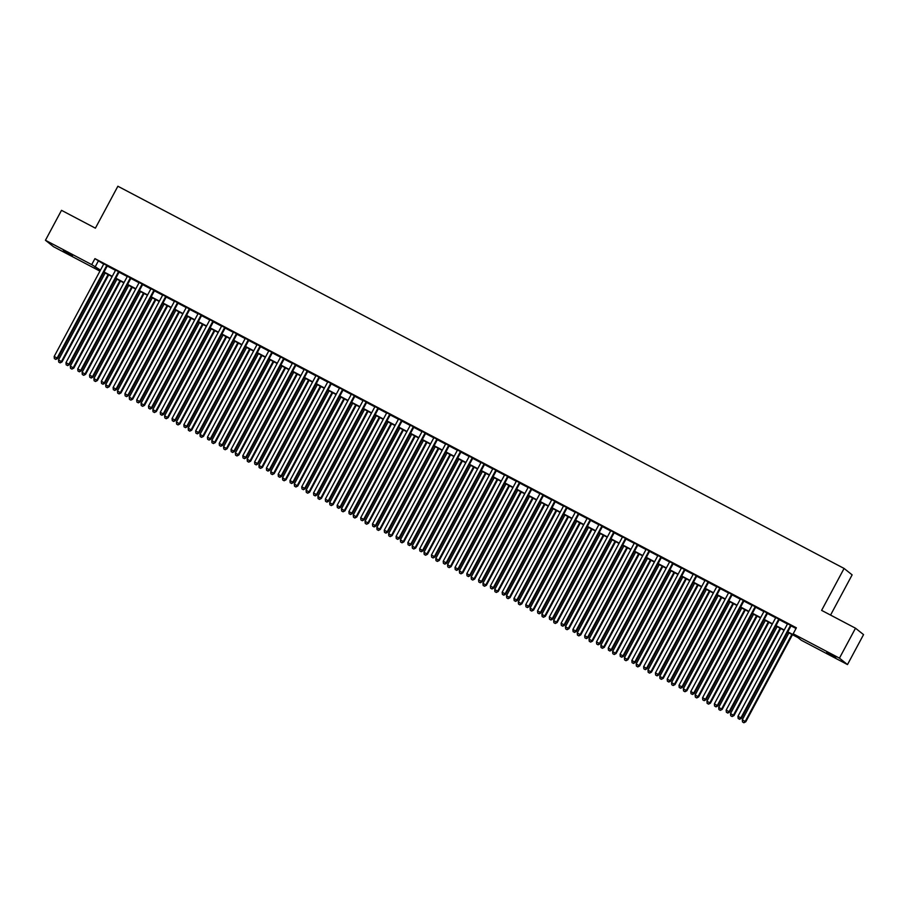 <?xml version="1.0" encoding="UTF-8"?>
<svg xmlns="http://www.w3.org/2000/svg" width="909" height="909" viewBox="0 0 909 909"><rect width="100%" height="100%" fill="white"/><g stroke="black" fill="none" stroke-linecap="round" stroke-linejoin="round"><path stroke-width="1.36" d="M63.403 250.441L72.47 255.656L63.403 250.441M826.758 652.185L835.814 657.4L826.758 652.185M830.565 615.086L852.131 574.863L844.086 568.443L117.875 186.243L95.4 228.17L61.505 210.331L45.45 240.271L91.718 264.621L100.479 270.121M844.086 568.443L821.611 610.371L855.505 628.21L863.55 634.618L847.495 664.57L801.227 640.209L797.966 637.607L787.626 632.175M100.138 270.348L99.763 271.041L53.495 246.691L45.45 240.271M107.364 265.758L103.819 263.883M119.159 271.961L115.602 270.087M130.941 278.165L127.396 276.291M142.736 284.369L139.179 282.506M154.53 290.573L150.974 288.71M166.313 296.777L162.756 294.914M178.107 302.981L174.551 301.118M189.89 309.185L186.345 307.322M201.684 315.389L198.128 313.525M213.467 321.593L209.922 319.729M225.262 327.797L221.705 325.933M237.044 334.001L233.499 332.137M248.839 340.216L245.282 338.341M260.633 346.42L257.077 344.545M272.416 352.624L268.859 350.749M284.21 358.828L280.654 356.953M295.993 365.032L292.448 363.157M307.787 371.236L304.231 369.361M319.57 377.44L316.025 375.565M331.365 383.643L327.808 381.769M343.147 389.847L339.602 387.973M354.942 396.051L351.385 394.176M366.736 402.255L363.18 400.392M378.519 408.459L374.962 406.596M390.313 414.663L386.757 412.8M402.096 420.867L398.551 419.004M413.89 427.071L410.334 425.207M425.673 433.275L422.128 431.411M437.468 439.479L433.911 437.615M449.251 445.683L445.705 443.819M461.045 451.898L457.488 450.023M472.828 458.102L469.283 456.227M484.622 464.306L481.066 462.431M496.416 470.51L492.86 468.635M508.199 476.714L504.643 474.839M519.993 482.918L516.437 481.043M531.776 489.122L528.231 487.247M543.571 495.325L540.014 493.451M555.354 501.529L551.808 499.655M567.148 507.733L563.591 505.858M578.931 513.937L575.386 512.074M590.725 520.141L587.169 518.278M602.519 526.345L598.963 524.482M614.302 532.549L610.746 530.686M626.096 538.753L622.54 536.889M637.879 544.957L634.334 543.093M649.674 551.161L646.117 549.297M661.457 557.365L657.911 555.501M673.251 563.569L669.694 561.705M685.034 569.784L681.489 567.909M696.828 575.988L693.272 574.113M708.622 582.192L705.066 580.317M720.405 588.396L716.849 586.521M732.199 594.6L728.643 592.725M743.982 600.804L740.437 598.929M755.777 607.007L752.22 605.133M767.56 613.211L764.014 611.337M779.354 619.415L775.797 617.541M787.796 631.846L796.443 636.391L793.182 633.8L796.386 627.801L94.934 258.633L103.683 264.133M107.239 265.996L115.477 270.337M119.034 272.2L127.26 276.541M130.816 278.404L139.054 282.744M142.611 284.608L150.849 288.948M154.394 290.812L162.631 295.152M166.188 297.016L174.426 301.356M177.971 303.22L186.209 307.56M189.765 309.435L198.003 313.764M201.548 315.639L209.786 319.968M213.342 321.843L221.58 326.172M225.137 328.047L233.363 332.376M236.919 334.251L245.157 338.58M248.714 340.455L256.952 344.784M260.497 346.659L268.734 350.988M272.291 352.862L280.529 357.192M284.074 359.066L292.312 363.395M295.868 365.27L304.106 369.611M307.651 371.474L315.889 375.815M319.445 377.678L327.683 382.019M331.228 383.882L339.466 388.223M343.023 390.086L351.26 394.426M354.817 396.29L363.043 400.63M366.6 402.494L374.838 406.834M378.394 408.698L386.632 413.038M390.177 414.902L398.415 419.242M401.971 421.117L410.209 425.446M413.754 427.321L421.992 431.65M425.548 433.525L433.786 437.854M437.331 439.729L445.569 444.058M449.126 445.933L457.363 450.262M460.92 452.137L469.146 456.466M472.703 458.341L480.941 462.67M484.497 464.544L492.735 468.874M496.28 470.748L504.518 475.077M508.074 476.952L516.312 481.293M519.857 483.156L528.095 487.497M531.651 489.36L539.889 493.701M543.434 495.564L551.672 499.905M555.229 501.768L563.466 506.108M567.011 507.972L575.249 512.312M578.806 514.176L587.044 518.516M590.6 520.38L598.826 524.72M602.383 526.584L610.621 530.924M614.177 532.788L622.415 537.128M625.96 539.003L634.198 543.332M637.754 545.207L645.992 549.536M649.537 551.411L657.775 555.74M661.332 557.615L669.569 561.944M673.114 563.819L681.352 568.148M684.909 570.023L693.147 574.352M696.703 576.226L704.929 580.556M708.486 582.43L716.724 586.76M720.28 588.634L728.518 592.963M732.063 594.838L740.301 599.179M743.857 601.042L752.095 605.383M755.64 607.246L763.878 611.587M767.435 613.45L775.672 617.79M779.218 619.654L787.455 623.994M791.012 625.858L796.023 628.494M791.137 625.619L787.592 623.744M855.505 628.21L839.45 658.15L847.495 664.57M94.934 258.633L91.718 264.621M793.182 633.8L839.45 658.15M104.024 271.984L112.261 276.325M115.818 278.188L124.056 282.529M127.601 284.392L135.839 288.732M139.395 290.596L147.633 294.936M151.189 296.8L159.416 301.14M162.972 303.004L171.21 307.344M174.767 309.219L183.004 313.548M186.55 315.423L194.787 319.752M198.344 321.627L206.582 325.956M210.127 327.831L218.365 332.16M221.921 334.035L230.159 338.364M233.704 340.239L241.942 344.568M245.498 346.443L253.736 350.772M257.292 352.647L265.519 356.976M269.075 358.85L277.313 363.18M280.87 365.054L289.107 369.395M292.653 371.258L300.89 375.599M304.447 377.462L312.685 381.803M316.23 383.666L324.468 388.007M328.024 389.87L336.262 394.211M339.807 396.074L348.045 400.414M351.601 402.278L359.839 406.618M363.395 408.482L371.622 412.822M375.178 414.686L383.416 419.026M386.973 420.901L395.21 425.23M398.756 427.105L406.993 431.434M410.55 433.309L418.788 437.638M422.333 439.513L430.571 443.842M434.127 445.717L442.365 450.046M445.91 451.921L454.148 456.25M457.704 458.125L465.942 462.454M469.487 464.329L477.725 468.658M481.281 470.532L489.519 474.862M493.076 476.736L501.302 481.066M504.859 482.94L513.096 487.281M516.653 489.144L524.891 493.485M528.436 495.348L536.674 499.689M540.23 501.552L548.468 505.893M552.013 507.756L560.251 512.097M563.807 513.96L572.045 518.3M575.59 520.164L583.828 524.504M587.384 526.368L595.622 530.708M599.179 532.572L607.405 536.912M610.962 538.787L619.199 543.116M622.756 544.991L630.994 549.32M634.539 551.195L642.777 555.524M646.333 557.399L654.571 561.728M658.116 563.603L666.354 567.932M669.91 569.807L678.148 574.136M681.693 576.011L689.931 580.34M693.487 582.214L701.725 586.544M705.282 588.418L713.508 592.748M717.065 594.622L725.302 598.963M728.859 600.826L737.097 605.167M740.642 607.03L748.88 611.371M752.436 613.234L760.674 617.575M764.219 619.438L772.457 623.779M776.013 625.642L784.251 629.982M100.308 270.439L96.502 268.439L99.763 271.041M784.081 630.301L775.843 625.971M772.286 624.097L764.049 619.768M760.492 617.893L752.266 613.564M748.709 611.689L740.471 607.348M736.915 605.485L728.677 601.144M725.132 599.281L716.894 594.941M713.338 593.077L705.1 588.737M701.555 586.873L693.317 582.533M689.761 580.669L681.523 576.329M677.978 574.465L669.74 570.125M666.183 568.261L657.946 563.921M654.389 562.057L646.163 557.717M642.606 555.842L634.368 551.513M630.812 549.638L622.574 545.309M619.029 543.434L610.791 539.105M607.235 537.23L598.997 532.901M595.452 531.026L587.214 526.697M583.658 524.823L575.42 520.493M571.875 518.619L563.637 514.289M560.08 512.415L551.843 508.086M548.286 506.211L540.06 501.882M536.503 500.007L528.265 495.678M524.709 493.803L516.471 489.462M512.926 487.599L504.688 483.258M501.132 481.395L492.894 477.055M489.349 475.191L481.111 470.851M477.555 468.987L469.317 464.647M465.772 462.783L457.534 458.443M453.977 456.579L445.74 452.239M442.194 450.375L433.957 446.035M430.4 444.171L422.162 439.831M418.606 437.956L410.379 433.627M406.823 431.752L398.585 427.423M395.029 425.548L386.791 421.219M383.246 419.344L375.008 415.015M371.451 413.141L363.214 408.811M359.669 406.937L351.431 402.607M347.874 400.733L339.636 396.404M336.091 394.529L327.854 390.2M324.297 388.325L316.059 383.996M312.503 382.121L304.276 377.78M300.72 375.917L292.482 371.576M288.926 369.713L280.688 365.373M277.143 363.509L268.905 359.169M265.348 357.305L257.111 352.965M253.566 351.101L245.328 346.761M241.771 344.897L233.533 340.557M229.988 338.693L221.751 334.353M218.194 332.489L209.956 328.149M206.4 326.286L198.173 321.945M194.617 320.07L186.379 315.741M182.823 313.866L174.585 309.537M171.04 307.662L162.802 303.333M159.245 301.458L151.008 297.129M147.463 295.255L139.225 290.925M135.668 289.051L127.43 284.722M123.885 282.847L115.648 278.518M112.091 276.643L103.853 272.314M98.195 261.235L94.979 267.223M790.603 625.187L740.892 717.883L737.949 716.337L787.649 623.631M791.205 625.506L741.437 718.326L740.892 717.883L739.335 719.11L738.153 718.485L739.335 719.11M739.551 719.28L741.437 718.326M737.949 716.337L738.153 718.485M788.921 632.846L742.289 719.803L745.778 721.791L792.466 634.721M743.687 722.575L742.505 721.962L743.903 722.757L745.244 721.36L791.864 634.402M742.505 721.962L742.289 719.803M745.778 721.791L743.903 722.757M778.808 618.984L729.098 711.679L726.155 710.134L775.866 617.427M779.411 619.302L729.643 712.122L729.098 711.679L727.541 712.906L726.371 712.281L727.541 712.906M727.768 713.076L729.643 712.122M726.155 710.134L726.371 712.281M767.014 612.78L717.315 705.475L714.36 703.93L764.071 611.223M767.628 613.098L717.86 705.918L717.315 705.475L715.758 706.702L714.576 706.077L715.758 706.702M715.974 706.872L717.86 705.918M714.36 703.93L714.576 706.077M755.231 606.576L705.52 699.271L702.577 697.726L752.277 605.019M755.834 606.894L706.066 699.703L705.52 699.271L703.964 700.498L702.793 699.873L703.964 700.498M704.18 700.669L706.066 699.703M702.577 697.726L702.793 699.873M743.437 600.372L693.737 693.067L690.783 691.522L740.494 598.815M744.051 600.69L694.283 693.499L693.737 693.067L692.181 694.294L690.999 693.669L692.181 694.294M692.397 694.465L694.283 693.499M690.783 691.522L690.999 693.669M777.127 626.642L730.506 713.599L733.995 715.588L780.683 628.517M731.893 716.372L730.711 715.758L732.109 716.542L733.449 715.156L780.07 628.199M730.711 715.758L730.506 713.599M733.995 715.588L732.109 716.542M765.344 620.438L718.712 707.395L722.201 709.384L768.889 622.313M720.11 710.168L718.928 709.554L720.326 710.338L721.655 708.952L768.287 621.995M718.928 709.554L718.712 707.395M722.201 709.384L720.326 710.338M753.55 614.234L706.929 701.191L710.418 703.18L757.106 616.109M708.316 703.964L707.134 703.35L708.531 704.134L709.872 702.748L756.493 615.791M707.134 703.35L706.929 701.191M710.418 703.18L708.531 704.134M741.755 608.03L695.135 694.987L698.623 696.976L745.312 609.905M696.521 697.76L695.351 697.135L696.749 697.93L698.078 696.544L744.71 609.587M695.351 697.135L695.135 694.987M698.623 696.976L696.749 697.93M731.654 594.168L681.943 686.863L679 685.318L728.7 592.611M732.256 594.486L682.489 687.295L681.943 686.863L680.386 688.09L679.205 687.465L680.386 688.09M680.602 688.261L682.489 687.295M679 685.318L679.205 687.465M729.972 601.826L683.341 688.783L686.84 690.772L733.529 603.701M684.738 691.556L683.557 690.931L684.954 691.726L686.295 690.329L732.915 603.383M683.557 690.931L683.341 688.783M686.84 690.772L684.954 691.726M719.86 587.964L670.16 680.659L667.206 679.114L716.917 586.407M720.462 588.282L670.694 681.091L670.16 680.659L668.604 681.886L667.422 681.261L668.604 681.886M668.819 682.057L670.694 681.091M667.206 679.114L667.422 681.261M718.178 595.622L671.558 682.579L675.046 684.568L721.735 597.497M672.944 685.352L671.774 684.727L673.16 685.522L674.501 684.125L721.132 597.179M671.774 684.727L671.558 682.579M675.046 684.568L673.16 685.522M708.077 581.749L658.366 674.455L655.423 672.91L705.123 580.203M708.679 582.078L658.911 674.887L658.366 674.455L656.809 675.682L655.628 675.057L656.809 675.682M657.025 675.853L658.911 674.887M655.423 672.91L655.628 675.057M706.395 589.418L659.764 676.376L663.263 678.364L709.94 591.293M661.161 679.148L659.979 678.523L661.377 679.318L662.718 677.921L709.338 590.975M659.979 678.523L659.764 676.376M663.263 678.364L661.377 679.318M696.283 575.545L646.583 668.251L643.629 666.706L693.34 573.999M696.885 575.863L647.117 668.683L646.583 668.251L645.026 669.479L643.845 668.854L645.026 669.479M645.242 669.649L647.117 668.683M643.629 666.706L643.845 668.854M694.601 583.214L647.981 670.172L651.469 672.149L698.157 585.089M649.367 672.944L648.185 672.319L649.583 673.114L650.924 671.717L697.555 584.76M648.185 672.319L647.981 670.172M651.469 672.149L649.583 673.114M684.5 569.341L634.789 662.047L631.846 660.491L681.545 567.795M685.102 569.659L635.334 662.479L634.789 662.047L633.232 663.275L632.05 662.65L633.232 663.275M633.448 663.445L635.334 662.479M631.846 660.491L632.05 662.65M682.818 577.01L636.186 663.968L639.675 665.945L686.363 578.874M637.584 666.74L636.402 666.115L637.8 666.911L639.141 665.513L685.761 578.556M636.402 666.115L636.186 663.968M639.675 665.945L637.8 666.911M672.705 563.137L622.995 655.844L620.052 654.287L669.763 561.592M673.308 563.455L623.54 656.275L622.995 655.844L621.438 657.059L620.268 656.446L621.438 657.059M621.665 657.241L623.54 656.275M620.052 654.287L620.268 656.446M671.024 570.807L624.403 657.764L627.892 659.741L674.58 572.67M625.79 660.536L624.608 659.911L626.006 660.707L627.346 659.309L673.967 572.352M624.608 659.911L624.403 657.764M627.892 659.741L626.006 660.707M660.911 556.933L611.212 649.64L608.257 648.083L657.968 555.388M661.525 557.251L611.757 650.071L611.212 649.64L609.655 650.855L608.473 650.242L609.655 650.855M609.871 651.037L611.757 650.071M608.257 648.083L608.473 650.242M659.241 564.603L612.609 651.56L616.097 653.537L662.786 566.466M614.007 654.332L612.825 653.707L614.223 654.503L615.563 653.105L662.184 566.148M612.825 653.707L612.609 651.56M616.097 653.537L614.223 654.503M649.128 550.729L599.417 643.436L596.474 641.879L646.185 549.184M649.73 551.047L599.963 643.867L599.417 643.436L597.861 644.651L596.69 644.038L597.861 644.651M598.077 644.833L599.963 643.867M596.474 641.879L596.69 644.038M647.447 558.399L600.826 645.356L604.315 647.333L651.003 560.262M602.212 648.128L601.031 647.503L602.428 648.299L603.769 646.901L650.389 559.944M601.031 647.503L600.826 645.356M604.315 647.333L602.428 648.299M635.652 552.195L589.032 639.152L592.52 641.129L639.209 554.058M590.418 641.924L589.248 641.299L590.645 642.095L591.975 640.697L638.607 553.74M589.248 641.299L589.032 639.152M592.52 641.129L590.645 642.095M623.869 545.991L577.238 632.937L580.737 634.925L627.426 547.854M578.635 635.721L577.454 635.096L578.851 635.891L580.192 634.493L626.812 547.536M577.454 635.096L577.238 632.937M580.737 634.925L578.851 635.891M637.334 544.525L587.634 637.232L584.68 635.675L634.391 542.98M637.948 544.843L588.18 637.663L587.634 637.232L586.078 638.448L584.896 637.834L586.078 638.448M586.294 638.629L588.18 637.663M584.68 635.675L584.896 637.834M625.551 538.321L575.84 631.028L572.897 629.471L622.597 536.776M626.153 538.639L576.386 631.46L575.84 631.028L574.283 632.244L573.113 631.63L574.283 632.244M574.499 632.425L576.386 631.46M572.897 629.471L573.113 631.63M613.757 532.117L564.057 624.824L561.103 623.267L610.814 530.572M614.37 532.435L564.591 625.256L564.057 624.824L562.501 626.04L561.319 625.426L562.501 626.04M562.716 626.21L564.591 625.256M561.103 623.267L561.319 625.426M612.075 539.787L565.455 626.733L568.943 628.721L615.632 541.65M566.841 629.505L565.671 628.892L567.068 629.687L568.398 628.289L615.029 541.332M565.671 628.892L565.455 626.733M568.943 628.721L567.068 629.687M601.974 525.913L552.263 618.62L549.32 617.063L599.02 524.357M602.576 526.231L552.808 619.052L552.263 618.62L550.706 619.836L549.525 619.222L550.706 619.836M550.922 620.006L552.808 619.052M549.32 617.063L549.525 619.222M600.292 533.583L553.661 620.529L557.16 622.517L603.837 535.446M555.058 623.301L553.876 622.688L555.274 623.483L556.615 622.086L603.235 535.128M553.876 622.688L553.661 620.529M557.16 622.517L555.274 623.483M590.18 519.709L540.48 612.416L537.526 610.859L587.237 518.153M590.782 520.028L541.014 612.848L540.48 612.416L538.923 613.632L537.742 613.007L538.923 613.632M539.139 613.802L541.014 612.848M537.526 610.859L537.742 613.007M588.498 527.368L541.878 614.325L545.366 616.313L592.054 529.243M543.264 617.097L542.094 616.484L543.48 617.279L544.821 615.882L591.452 528.924M542.094 616.484L541.878 614.325M545.366 616.313L543.48 617.279M578.397 513.505L528.686 606.212L525.743 604.655L575.442 511.949M578.999 513.824L529.231 606.644L528.686 606.212L527.129 607.428L525.947 606.803L527.129 607.428M527.345 607.598L529.231 606.644M525.743 604.655L525.947 606.803M576.715 521.164L530.083 608.121L533.583 610.109L580.26 523.039M531.481 610.893L530.299 610.28L531.697 611.075L533.038 609.678L579.658 522.72M530.299 610.28L530.083 608.121M533.583 610.109L531.697 611.075M566.602 507.302L516.891 599.997L513.949 598.452L563.66 505.745M567.205 507.62L517.437 600.44L516.891 599.997L515.346 601.224L514.164 600.599L515.346 601.224M515.562 601.394L517.437 600.44M513.949 598.452L514.164 600.599M564.921 514.96L518.3 601.917L521.789 603.906L568.477 516.835M519.687 604.69L518.505 604.076L519.903 604.871L521.243 603.474L567.875 516.517M518.505 604.076L518.3 601.917M521.789 603.906L519.903 604.871M554.82 501.098L505.109 593.793L502.166 592.248L551.865 499.541M555.422 501.416L505.654 594.236L505.109 593.793L503.552 595.02L502.37 594.395L503.552 595.02M503.768 595.19L505.654 594.236M502.166 592.248L502.37 594.395M553.138 508.756L506.506 595.713L509.994 597.702L556.683 510.631M507.904 598.486L506.722 597.872L508.12 598.656L509.46 597.27L556.081 510.313M506.722 597.872L506.506 595.713M509.994 597.702L508.12 598.656M543.025 494.894L493.314 587.589L490.371 586.044L540.082 493.337M543.627 495.212L493.86 588.032L493.314 587.589L491.758 588.816L490.587 588.191L491.758 588.816M491.985 588.987L493.86 588.032M490.371 586.044L490.587 588.191M541.344 502.552L494.723 589.509L498.212 591.498L544.9 504.427M496.109 592.282L494.928 591.668L496.325 592.452L497.666 591.066L544.286 504.109M494.928 591.668L494.723 589.509M498.212 591.498L496.325 592.452M531.231 488.69L481.531 581.385L478.577 579.84L528.288 487.133M531.845 489.008L482.077 581.817L481.531 581.385L479.975 582.612L478.793 581.987L479.975 582.612M480.191 582.783L482.077 581.817M478.577 579.84L478.793 581.987M529.549 496.348L482.929 583.305L486.417 585.294L533.106 498.223M484.327 586.078L483.145 585.453L484.542 586.248L485.872 584.862L532.504 497.905M483.145 585.453L482.929 583.305M486.417 585.294L484.542 586.248M519.448 482.486L469.737 575.181L466.794 573.636L516.494 480.929M520.05 482.804L470.283 575.613L469.737 575.181L468.18 576.408L467.01 575.783L468.18 576.408M468.396 576.579L470.283 575.613M466.794 573.636L467.01 575.783M507.654 476.282L457.954 568.977L455 567.432L504.711 474.725M508.267 476.6L458.5 569.409L457.954 568.977L456.398 570.204L455.216 569.579L456.398 570.204M456.613 570.375L458.5 569.409M455 567.432L455.216 569.579M495.871 470.078L446.16 562.773L443.217 561.228L492.917 468.521M496.473 470.396L446.705 563.205L446.16 562.773L444.603 564L443.422 563.375L444.603 564M444.819 564.171L446.705 563.205M443.217 561.228L443.422 563.375M517.766 490.144L471.146 577.101L474.634 579.09L521.323 492.019M472.532 579.874L471.351 579.249L472.748 580.044L474.089 578.658L520.709 491.701M471.351 579.249L471.146 577.101M474.634 579.09L472.748 580.044M505.972 483.94L459.352 570.897L462.84 572.886L509.529 485.815M460.738 573.67L459.568 573.045L460.965 573.84L462.295 572.443L508.926 485.497M459.568 573.045L459.352 570.897M462.84 572.886L460.965 573.84M494.189 477.736L447.558 564.694L451.057 566.682L497.734 479.611M448.955 567.466L447.773 566.841L449.171 567.636L450.512 566.239L497.132 479.293M447.773 566.841L447.558 564.694M451.057 566.682L449.171 567.636M484.077 463.863L434.377 556.569L431.423 555.024L481.134 462.317M484.679 464.181L434.911 557.001L434.377 556.569L432.82 557.796L431.639 557.172L432.82 557.796M433.036 557.967L434.911 557.001M431.423 555.024L431.639 557.172M482.395 471.532L435.775 558.49L439.263 560.478L485.951 473.407M437.161 561.262L435.99 560.637L437.377 561.432L438.717 560.035L485.349 473.089M435.99 560.637L435.775 558.49M439.263 560.478L437.377 561.432M472.294 457.659L422.583 550.365L419.64 548.82L469.339 456.113M472.896 457.977L423.128 550.797L422.583 550.365L421.026 551.593L419.844 550.968L421.026 551.593M421.242 551.763L423.128 550.797M419.64 548.82L419.844 550.968M470.612 465.328L423.98 552.286L427.48 554.263L474.157 467.192M425.378 555.058L424.196 554.433L425.594 555.229L426.935 553.831L473.555 466.874M424.196 554.433L423.98 552.286M427.48 554.263L425.594 555.229M460.499 451.455L410.788 544.161L407.846 542.605L457.557 449.91M461.102 451.773L411.334 544.593L410.788 544.161L409.243 545.377L408.061 544.764L409.243 545.377M409.459 545.559L411.334 544.593M407.846 542.605L408.061 544.764M458.818 459.125L412.197 546.082L415.686 548.059L462.374 460.988M413.584 548.854L412.402 548.229L413.8 549.025L415.14 547.627L461.772 460.67M412.402 548.229L412.197 546.082M415.686 548.059L413.8 549.025M448.716 445.251L399.006 537.958L396.063 536.401L445.762 443.706M449.319 445.569L399.551 538.389L399.006 537.958L397.449 539.173L396.267 538.56L397.449 539.173M397.665 539.355L399.551 538.389M396.063 536.401L396.267 538.56M447.035 452.921L400.403 539.878L403.891 541.855L450.58 454.784M401.801 542.65L400.619 542.025L402.017 542.821L403.357 541.423L449.978 454.466M400.619 542.025L400.403 539.878M403.891 541.855L402.017 542.821M436.922 439.047L387.211 531.754L384.268 530.197L433.979 437.502M437.524 439.365L387.757 532.185L387.211 531.754L385.655 532.969L384.484 532.356L385.655 532.969M385.882 533.151L387.757 532.185M384.268 530.197L384.484 532.356M425.128 432.843L375.428 525.55L372.474 523.993L422.185 431.298M425.742 433.161L375.974 525.981L375.428 525.55L373.872 526.765L372.69 526.152L373.872 526.765M374.088 526.947L375.974 525.981M372.474 523.993L372.69 526.152M413.345 426.639L363.634 519.346L360.691 517.789L410.402 425.094M413.947 426.957L364.179 519.778L363.634 519.346L362.077 520.562L360.907 519.948L362.077 520.562M362.293 520.743L364.179 519.778M360.691 517.789L360.907 519.948M435.241 446.717L388.62 533.674L392.109 535.651L438.797 448.58M390.006 536.446L388.825 535.821L390.222 536.617L391.563 535.219L438.183 448.262M388.825 535.821L388.62 533.674M392.109 535.651L390.222 536.617M423.458 440.513L376.826 527.47L380.314 529.447L427.003 442.376M378.224 530.242L377.042 529.617L378.439 530.413L379.78 529.015L426.401 442.058M377.042 529.617L376.826 527.47M380.314 529.447L378.439 530.413M411.663 434.309L365.043 521.266L368.531 523.243L415.22 436.172M366.429 524.038L365.248 523.414L366.645 524.209L367.986 522.811L414.606 435.854M365.248 523.414L365.043 521.266M368.531 523.243L366.645 524.209M401.551 420.435L351.851 513.142L348.897 511.585L398.608 418.89M402.164 420.753L352.397 513.574L351.851 513.142L350.295 514.358L349.113 513.744L350.295 514.358M350.51 514.528L352.397 513.574M348.897 511.585L349.113 513.744M399.869 428.105L353.249 515.051L356.737 517.039L403.426 429.968M354.635 517.835L353.465 517.21L354.862 518.005L356.192 516.607L402.823 429.65M353.465 517.21L353.249 515.051M356.737 517.039L354.862 518.005M389.768 414.231L340.057 506.938L337.114 505.381L386.814 412.686M390.37 414.549L340.602 507.37L340.057 506.938L338.5 508.154L337.319 507.54L338.5 508.154M338.716 508.324L340.602 507.37M337.114 505.381L337.319 507.54M388.086 421.901L341.454 508.847L344.954 510.835L391.643 423.764M342.852 511.619L341.67 511.006L343.068 511.801L344.409 510.403L391.029 423.446M341.67 511.006L341.454 508.847M344.954 510.835L343.068 511.801M377.974 408.027L328.274 500.734L325.32 499.177L375.031 406.471M378.587 408.346L328.808 501.166L328.274 500.734L326.717 501.95L325.536 501.336L326.717 501.95M326.933 502.12L328.808 501.166M325.32 499.177L325.536 501.336M376.292 415.697L329.672 502.643L333.16 504.631L379.848 417.561M331.058 505.415L329.887 504.802L331.274 505.597L332.614 504.2L379.246 417.242M329.887 504.802L329.672 502.643M333.16 504.631L331.274 505.597M366.191 401.823L316.48 494.53L313.537 492.973L363.236 400.267M366.793 402.142L317.025 494.962L316.48 494.53L314.923 495.746L313.741 495.121L314.923 495.746M315.139 495.916L317.025 494.962M313.537 492.973L313.741 495.121M364.509 409.482L317.877 496.439L321.377 498.427L368.054 411.357M319.275 499.211L318.093 498.598L319.491 499.393L320.832 497.996L367.452 411.038M318.093 498.598L317.877 496.439M321.377 498.427L319.491 499.393M354.396 395.62L304.697 488.315L301.743 486.769L351.453 394.063M354.999 395.938L305.231 488.758L304.697 488.315L303.14 489.542L301.958 488.917L303.14 489.542M303.356 489.712L305.231 488.758M301.743 486.769L301.958 488.917M352.715 403.278L306.094 490.235L309.583 492.224L356.271 405.153M307.481 493.008L306.299 492.394L307.697 493.189L309.037 491.792L355.669 404.835M306.299 492.394L306.094 490.235M309.583 492.224L307.697 493.189M342.613 389.416L292.903 482.111L289.96 480.566L339.659 387.859M343.216 389.734L293.448 482.554L292.903 482.111L291.346 483.338L290.164 482.713L291.346 483.338M291.562 483.508L293.448 482.554M289.96 480.566L290.164 482.713M340.932 397.074L294.3 484.031L297.788 486.02L344.477 398.949M295.698 486.804L294.516 486.19L295.914 486.974L297.254 485.588L343.875 398.631M294.516 486.19L294.3 484.031M297.788 486.02L295.914 486.974M330.819 383.212L281.108 475.907L278.165 474.362L327.876 381.655M331.421 383.53L281.654 476.35L281.108 475.907L279.552 477.134L278.381 476.509L279.552 477.134M279.779 477.305L281.654 476.35M278.165 474.362L278.381 476.509M329.138 390.87L282.517 477.827L286.005 479.816L332.694 392.745M283.903 480.6L282.722 479.986L284.119 480.77L285.46 479.384L332.092 392.427M282.722 479.986L282.517 477.827M286.005 479.816L284.119 480.77M319.025 377.008L269.325 469.703L266.371 468.158L316.082 375.451M319.638 377.326L269.871 470.135L269.325 469.703L267.769 470.93L266.587 470.305L267.769 470.93M267.985 471.101L269.871 470.135M266.371 468.158L266.587 470.305M317.355 384.666L270.723 471.623L274.211 473.612L320.9 386.541M272.121 474.396L270.939 473.782L272.336 474.566L273.677 473.18L320.298 386.223M270.939 473.782L270.723 471.623M274.211 473.612L272.336 474.566M307.242 370.804L257.531 463.499L254.588 461.954L304.299 369.247M307.844 371.122L258.076 463.931L257.531 463.499L255.974 464.726L254.804 464.101L255.974 464.726M256.202 464.897L258.076 463.931M254.588 461.954L254.804 464.101M305.56 378.462L258.94 465.419L262.428 467.408L309.117 380.337M260.326 468.192L259.145 467.567L260.542 468.362L261.883 466.976L308.503 380.019M259.145 467.567L258.94 465.419M262.428 467.408L260.542 468.362M295.448 364.6L245.748 457.295L242.794 455.75L292.505 363.043M296.061 364.918L246.294 457.727L245.748 457.295L244.191 458.522L243.01 457.897L244.191 458.522M244.407 458.693L246.294 457.727M242.794 455.75L243.01 457.897M293.766 372.258L247.146 459.215L250.634 461.204L297.323 374.133M248.532 461.988L247.362 461.363L248.759 462.158L250.089 460.761L296.72 373.815M247.362 461.363L247.146 459.215M250.634 461.204L248.759 462.158M283.665 358.396L233.954 451.091L231.011 449.546L280.711 356.839M284.267 358.714L234.499 451.523L233.954 451.091L232.397 452.318L231.227 451.693L232.397 452.318M232.613 452.489L234.499 451.523M231.011 449.546L231.227 451.693M281.983 366.054L235.363 453.012L238.851 455L285.54 367.929M236.749 455.784L235.567 455.159L236.965 455.954L238.306 454.557L284.926 367.611M235.567 455.159L235.363 453.012M238.851 455L236.965 455.954M271.871 352.181L222.171 444.887L219.217 443.342L268.928 350.635M272.484 352.51L222.705 445.319L222.171 444.887L220.614 446.114L219.433 445.49L220.614 446.114M220.83 446.285L222.705 445.319M219.217 443.342L219.433 445.49M270.189 359.85L223.569 446.808L227.057 448.796L273.745 361.725M224.955 449.58L223.784 448.955L225.182 449.75L226.511 448.353L273.143 361.407M223.784 448.955L223.569 446.808M227.057 448.796L225.182 449.75M260.088 345.977L210.377 438.683L207.434 437.138L257.133 344.431M260.69 346.295L210.922 439.115L210.377 438.683L208.82 439.911L207.638 439.286L208.82 439.911M209.036 440.081L210.922 439.115M207.434 437.138L207.638 439.286M258.406 353.646L211.774 440.604L215.274 442.581L261.951 355.521M213.172 443.376L211.99 442.751L213.388 443.547L214.729 442.149L261.349 355.192M211.99 442.751L211.774 440.604M215.274 442.581L213.388 443.547M248.293 339.773L198.594 432.479L195.64 430.923L245.35 338.228M248.896 340.091L199.128 432.911L198.594 432.479L197.037 433.707L195.855 433.082L197.037 433.707M197.253 433.877L199.128 432.911M195.64 430.923L195.855 433.082M246.612 347.443L199.991 434.4L203.48 436.377L250.168 349.306M201.378 437.172L200.207 436.547L201.593 437.343L202.934 435.945L249.566 348.988M200.207 436.547L199.991 434.4M203.48 436.377L201.593 437.343M236.51 333.569L186.799 426.276L183.857 424.719L233.556 332.024M237.113 333.887L187.345 426.707L186.799 426.276L185.243 427.491L184.061 426.878L185.243 427.491M185.459 427.673L187.345 426.707M183.857 424.719L184.061 426.878M234.829 341.239L188.197 428.196L191.697 430.173L238.374 343.102M189.595 430.968L188.413 430.343L189.811 431.139L191.151 429.741L237.772 342.784M188.413 430.343L188.197 428.196M191.697 430.173L189.811 431.139M224.716 327.365L175.005 420.072L172.062 418.515L221.773 325.82M225.318 327.683L175.551 420.503L175.005 420.072L173.46 421.287L172.278 420.674L173.46 421.287M173.676 421.469L175.551 420.503M172.062 418.515L172.278 420.674M223.035 335.035L176.414 421.992L179.902 423.969L226.591 336.898M177.8 424.764L176.619 424.139L178.016 424.935L179.357 423.537L225.989 336.58M176.619 424.139L176.414 421.992M179.902 423.969L178.016 424.935M212.933 321.161L163.222 413.868L160.279 412.311L209.979 319.616M213.535 321.479L163.768 414.299L163.222 413.868L161.666 415.083L160.484 414.47L161.666 415.083M161.882 415.265L163.768 414.299M160.279 412.311L160.484 414.47M211.252 328.831L164.62 415.788L168.108 417.765L214.797 330.694M166.017 418.56L164.836 417.935L166.233 418.731L167.574 417.333L214.194 330.376M164.836 417.935L164.62 415.788M168.108 417.765L166.233 418.731M201.139 314.957L151.428 407.664L148.485 406.107L198.196 313.412M201.741 315.275L151.973 408.096L151.428 407.664L149.871 408.88L148.701 408.266L149.871 408.88M150.099 409.061L151.973 408.096M148.485 406.107L148.701 408.266M199.457 322.627L152.837 409.584L156.325 411.561L203.014 324.49M154.223 412.356L153.042 411.732L154.439 412.527L155.78 411.129L202.4 324.172M153.042 411.732L152.837 409.584M156.325 411.561L154.439 412.527M189.345 308.753L139.645 401.46L136.691 399.903L186.402 307.208M189.958 309.071L140.191 401.892L139.645 401.46L138.088 402.676L136.907 402.062L138.088 402.676M138.304 402.857L140.191 401.892M136.691 399.903L136.907 402.062M187.674 316.423L141.043 403.369L144.531 405.357L191.22 318.286M142.44 406.153L141.259 405.528L142.656 406.323L143.986 404.925L190.617 317.968M141.259 405.528L141.043 403.369M144.531 405.357L142.656 406.323M177.562 302.549L127.851 395.256L124.908 393.699L174.608 301.004M178.164 302.867L128.396 395.688L127.851 395.256L126.294 396.472L125.124 395.858L126.294 396.472M126.51 396.642L128.396 395.688M124.908 393.699L125.124 395.858M175.88 310.219L129.26 397.165L132.748 399.153L179.437 312.082M130.646 399.937L129.464 399.324L130.862 400.119L132.203 398.721L178.823 311.764M129.464 399.324L129.26 397.165M132.748 399.153L130.862 400.119M165.768 296.345L116.068 389.052L113.114 387.495L162.825 294.789M166.381 296.664L116.613 389.484L116.068 389.052L114.511 390.268L113.33 389.654L114.511 390.268M114.727 390.438L116.613 389.484M113.114 387.495L113.33 389.654M164.086 304.015L117.466 390.961L120.954 392.949L167.642 305.878M118.852 393.733L117.681 393.12L119.079 393.915L120.408 392.518L167.04 305.56M117.681 393.12L117.466 390.961M120.954 392.949L119.079 393.915M153.985 290.141L104.274 382.848L101.331 381.291L151.03 288.585M154.587 290.46L104.819 383.28L104.274 382.848L102.717 384.064L101.535 383.439L102.717 384.064M102.933 384.234L104.819 383.28M101.331 381.291L101.535 383.439M152.303 297.8L105.671 384.757L109.171 386.745L155.859 299.675M107.069 387.529L105.887 386.916L107.285 387.711L108.625 386.314L155.246 299.356M105.887 386.916L105.671 384.757M109.171 386.745L107.285 387.711M142.19 283.938L92.491 376.644L89.536 375.087L139.247 282.381M142.793 284.256L93.025 377.076L92.491 376.644L90.934 377.86L89.752 377.235L90.934 377.86M91.15 378.03L93.025 377.076M89.536 375.087L89.752 377.235M140.509 291.596L93.888 378.553L97.377 380.541L144.065 293.471M95.275 381.326L94.104 380.712L95.49 381.507L96.831 380.11L143.463 293.152M94.104 380.712L93.888 378.553M97.377 380.541L95.49 381.507M130.407 277.734L80.696 370.429L77.754 368.884L127.453 276.177M131.01 278.052L81.242 370.872L80.696 370.429L79.14 371.656L77.958 371.031L79.14 371.656M79.356 371.826L81.242 370.872M77.754 368.884L77.958 371.031M128.726 285.392L82.094 372.349L85.594 374.338L132.271 287.267M83.492 375.122L82.31 374.508L83.708 375.303L85.048 373.906L131.669 286.949M82.31 374.508L82.094 372.349M85.594 374.338L83.708 375.303M118.613 271.53L68.914 364.225L65.959 362.68L115.67 269.973M119.215 271.848L69.448 364.668L68.914 364.225L67.357 365.452L66.175 364.827L67.357 365.452M67.573 365.623L69.448 364.668M65.959 362.68L66.175 364.827M116.931 279.188L70.311 366.145L73.799 368.134L120.488 281.063M71.697 368.918L70.516 368.304L71.913 369.088L73.254 367.702L119.886 280.745M70.516 368.304L70.311 366.145M73.799 368.134L71.913 369.088M106.83 265.326L57.119 358.021L54.176 356.476L103.876 263.769M107.432 265.644L57.665 358.464L57.119 358.021L55.563 359.248L54.381 358.623L55.563 359.248M55.779 359.419L57.665 358.464M54.176 356.476L54.381 358.623M105.149 272.984L58.517 359.941L62.005 361.93L108.694 274.859M59.914 362.714L58.733 362.1L60.13 362.884L61.471 361.498L108.091 274.541M58.733 362.1L58.517 359.941M62.005 361.93L60.13 362.884"/></g></svg>
